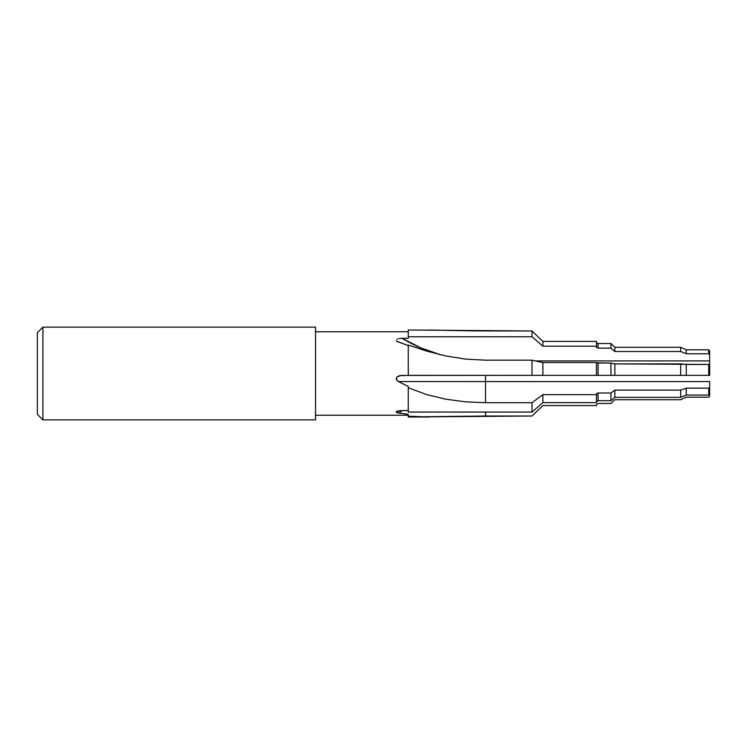 <?xml version="1.0" encoding="UTF-8"?>
<svg xmlns="http://www.w3.org/2000/svg" width="747" height="747" viewBox="0 0 747 747"><rect width="100%" height="100%" fill="white"/><g stroke="black" fill="none" stroke-linecap="round" stroke-linejoin="round"><path stroke-width="1.12" d="M709.65 387.936L709.65 388.683M42.915 327.13L37.35 332.695L37.35 414.305L42.915 419.87L42.915 327.13L42.915 419.87L315.542 419.87L315.542 327.13L42.915 327.13L315.542 327.13L315.542 419.87L42.915 419.87L37.35 414.305L37.35 332.695L42.915 327.13M709.65 394.267L709.65 387.46L708.726 388.151L686.269 388.151L680.676 390.102L614.846 390.102L610.934 393.006L598.058 393.006L598.058 400.728L596.47 401.522L598.058 400.728L610.934 400.728L610.934 393.006L598.058 393.006L598.058 400.728L610.934 400.728L614.846 397.339L614.846 390.102L610.934 393.006L610.934 400.728L614.846 397.339L680.676 397.339L680.676 390.102L614.846 390.102L614.846 397.339L680.676 397.339L686.269 395.07L686.269 388.151L680.676 390.102L680.676 397.339L686.269 395.07L708.726 395.07L708.726 388.151L686.269 388.151L686.269 395.07L708.726 395.07L709.65 394.267L709.65 387.46L708.726 388.151L708.726 395.07L709.65 394.267L709.65 396.293L708.726 397.189L686.269 397.189L680.676 399.71L614.846 399.71L610.934 403.473L598.058 403.473L596.47 404.36L596.47 405.593L542.882 405.593L532.023 416.014L408.273 416.994L428.937 416.994L408.273 416.21L408.273 416.994L408.273 414.324L398.403 412.988L396.171 412.073L399.3 410.701L408.273 410.533L399.272 410.701M402.091 338.326L408.273 338.326L408.273 336.794L408.273 338.326L402.091 338.326A146.524 126.897 180 0 0 440.711 354.834L421.215 348.037L402.091 338.326L400.691 338.372L402.091 338.326M399.3 338.531L400.691 338.372L399.3 338.531M396.853 339.287L397.992 338.811L396.853 339.287M396.386 340.847L397.255 341.556L396.386 340.847M397.255 341.556L408.273 345.618L396.76 341.22M709.65 375.358L596.47 375.358L596.47 362.556L542.882 362.556L532.023 360.185L532.023 375.358L542.882 375.358L542.882 362.556L542.882 375.358L596.47 375.358L596.47 362.556L542.882 362.556L532.023 360.185L485.541 360.185L465.596 359.111L445.847 355.974L426.705 351.099L408.273 345.039L408.273 375.358L399.3 375.732L396.853 377.086L396.171 379.009L398.403 381.568L485.541 381.568L485.541 375.358L485.541 402.698L465.596 401.849L445.847 399.206L426.705 394.584L408.273 387.749L408.273 412.055L532.023 412.055L542.882 402.642L596.47 402.642L596.47 394.649L542.882 394.649L532.023 402.698L485.541 402.698L465.596 401.849L445.847 399.206L426.705 394.584L408.273 387.749L408.273 412.055L532.023 412.055L532.023 402.698L532.023 412.055L542.882 402.642L542.882 394.649L542.882 402.642L596.47 402.642L596.47 394.649L542.882 394.649L532.023 402.698L485.541 402.698L485.541 381.568L398.403 381.568L408.273 386.442L408.273 387.749L408.273 386.442L398.403 381.568L396.386 379.681L396.853 377.086L400.691 375.442L532.023 375.358L532.023 360.185L485.541 360.185L465.596 359.111L445.847 355.974L426.705 351.099L408.273 345.039L408.273 375.358L709.65 375.358L709.65 364.667L708.726 364.461L708.726 375.358L708.726 364.461L686.269 364.461L686.269 375.358L686.269 364.461L680.676 363.892L680.676 375.358L680.676 363.892L614.846 363.892L614.846 375.358L614.846 363.892L610.934 363.033L610.934 375.358L610.934 363.033L598.058 363.033L598.058 375.358L598.058 363.033L596.47 362.837L610.934 363.033L614.846 363.892L708.726 364.461L709.65 364.667L709.65 375.508M315.542 415.229L408.273 415.229L315.542 415.229M408.273 331.771L315.542 331.771L408.273 331.771M598.058 393.006L596.47 393.688L596.47 394.649L596.47 393.688L598.058 393.006M396.433 411.532L396.386 412.325L397.806 412.867L408.273 414.324L408.273 416.21L418.497 416.826L485.541 416.014L485.541 412.055L485.541 416.014L532.023 416.014L542.882 405.593L596.47 405.593L596.47 404.36L598.058 403.473L610.934 403.473L614.846 399.71L680.676 399.71L686.269 397.189L708.726 397.189L709.65 396.293M408.273 330.006L408.273 336.794L532.023 336.794L532.023 330.986L408.273 330.006L408.273 336.794L532.023 336.794L542.882 346.216L596.47 346.216L596.47 341.407L542.882 341.407L542.882 346.216L542.882 341.407L532.023 330.986L532.023 336.794L542.882 346.216L596.47 346.216L596.47 341.407L542.882 341.407L532.023 330.986L475.55 330.93L428.703 330.006M708.726 353.779L709.65 354.582L709.65 350.707L708.726 349.811L708.726 353.779L708.726 349.811L686.269 349.811L686.269 353.779L708.726 353.779L709.65 354.582L709.65 350.707L708.726 349.811L686.269 349.811L680.676 347.29L680.676 351.52L686.269 353.779L686.269 349.811L680.676 347.29L614.846 347.29L614.846 351.52L680.676 351.52L680.676 347.29L614.846 347.29L610.934 343.527L610.934 348.13L614.846 351.52L614.846 347.29L610.934 343.527L598.058 343.527L598.058 348.13L610.934 348.13L610.934 343.527L598.058 343.527L596.47 342.64L598.058 343.527L598.058 348.13L610.934 348.13L614.846 351.52L680.676 351.52L686.269 353.779L708.726 353.779M596.47 347.327L598.058 348.13L596.47 347.327L596.47 346.216L596.47 347.327M709.65 387.46L709.65 381.568L709.65 387.46M709.65 364.966L709.65 354.582L709.65 360.913L535.366 360.913L709.65 360.913L709.65 364.667M485.541 381.568L709.65 381.568L485.541 381.568M396.853 411.298L398.002 410.934M398.403 412.988A149.26 129.268 180 0 1 402.502 410.533"/></g></svg>
